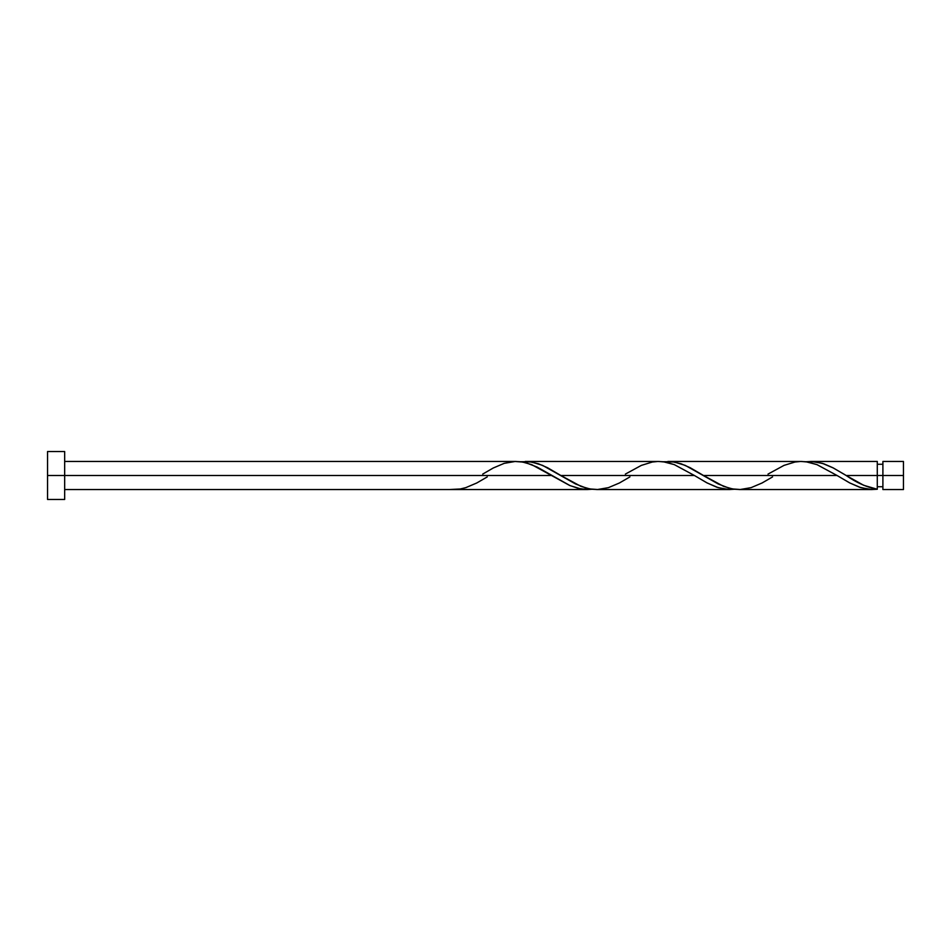 <?xml version="1.0" encoding="UTF-8"?>
<svg xmlns="http://www.w3.org/2000/svg" width="951" height="951" viewBox="0 0 951 951"><rect width="100%" height="100%" fill="white"/><g stroke="black" fill="none" stroke-linecap="round" stroke-linejoin="round"><path stroke-width="1.43" d="M903.45 489.539L903.45 461.461L903.45 475.5L882.897 475.5L882.897 461.461L882.897 489.539L903.45 489.539L903.45 475.5L846.164 475.5L863.674 485.283L877.286 489.254L877.286 461.461L877.286 475.5L882.897 475.5L882.897 489.539M47.55 499.465L47.55 451.535L47.55 499.465L64.668 499.465L64.668 475.5L47.55 475.5L551.77 475.5L64.668 475.5L64.668 451.535L64.668 499.465M487.269 476.903L476.76 482.989L465.788 487.649L460.308 488.98L449.336 489.539L587.433 489.539L578.517 488.469L569.601 485.426L531.704 464.647L522.788 462.067L514.99 461.485M482.716 474.097L493.224 468.011L504.196 463.351L515.169 461.473L520.661 461.746L526.141 462.816L537.113 467.06L570.041 485.616L581.013 488.98L591.986 489.254L587.433 489.539M772.569 476.903L762.06 482.989L751.088 487.649L740.116 489.527L734.636 489.254L729.144 488.184L718.171 483.94L685.255 465.384L674.283 462.02L663.311 461.746L672.321 461.734L681.225 463.826L690.153 467.702L703.514 475.5L837.07 475.5L849.849 482.989L860.821 487.649L871.794 489.527L877.286 489.254L869.749 489.42L859.692 487.281L849.635 482.882L837.07 475.5L703.514 475.5L723.58 486.353L732.496 488.933L740.294 489.515M739.189 489.539L872.257 489.539M629.919 476.903L619.41 482.989L608.438 487.649L597.466 489.527L591.986 489.254L586.494 488.184L575.521 483.94L542.605 465.384L531.633 462.02L520.661 461.746L529.671 461.734L538.575 463.826L547.503 467.702L560.864 475.5L694.42 475.5L707.199 482.989L718.171 487.649L729.144 489.527L734.636 489.254L725.625 489.266L716.709 487.174L706.676 482.716L694.42 475.5L560.864 475.5L580.93 486.353L589.846 488.933L597.644 489.515M596.539 489.539L730.083 489.539M845.047 474.811L846.164 475.5L877.286 475.5L877.286 489.254C866.908 487.328 856.542 482.739 846.164 475.5L833.385 468.011L822.413 463.351L811.441 461.473L805.961 461.746L814.971 461.734L823.875 463.826L832.803 467.702L845.047 474.811M810.514 461.461L877.286 461.461M667.864 461.461L800.29 461.485M768.016 474.097L784.016 465.384L794.988 462.02L800.469 461.473L805.961 461.746L816.933 464.623L837.07 475.5L817.004 464.647L808.088 462.067L801.408 461.461M525.214 461.461L657.64 461.485M625.366 474.097L641.366 465.384L652.338 462.02L657.819 461.473L663.311 461.746L674.283 464.623L694.42 475.5L674.354 464.647L665.438 462.067L658.758 461.461M516.108 461.461L64.668 461.461M877.286 486.734L882.897 486.734M449.336 489.539L64.668 489.539M47.55 451.535L64.668 451.535M877.286 464.266L882.897 464.266M882.897 461.461L903.45 461.461M844.512 474.478L843.894 474.097"/></g></svg>
